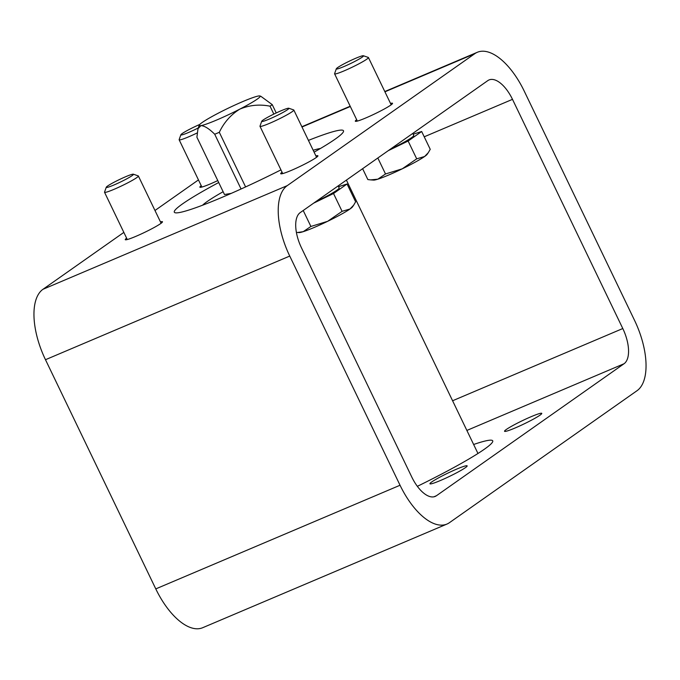 <?xml version="1.0" encoding="UTF-8"?>
<svg xmlns="http://www.w3.org/2000/svg" width="680" height="680" viewBox="0 0 680 680"><rect width="100%" height="100%" fill="white"/><g stroke="black" fill="none" stroke-linecap="round" stroke-linejoin="round"><path stroke-width="1.02" d="M634.516 320.288L524.221 91.103A60.078 28.169 67 0 0 477.3 52.292A60.078 28.169 67 0 0 474.818 53.669L287.24 185.64A60.078 28.169 67 0 0 289.748 256.062L400.044 485.248A60.078 28.169 67 0 0 446.964 524.059A60.078 28.169 67 0 0 449.446 522.673L637.024 390.711A60.078 28.169 67 0 0 634.516 320.288M160.454 221.884A20.655 1.827 154.3 0 1 162.477 221.756A20.655 1.827 154.3 0 1 160.667 223.584A20.655 1.827 154.3 0 1 140.123 234.481A20.655 1.827 154.3 0 1 125.256 239.666A20.655 1.827 154.3 0 1 126.624 238.161M217.77 180.582A20.655 1.827 154.3 0 1 199.869 187.179A20.655 1.827 154.3 0 1 201.229 185.674M390.515 103.428A20.655 1.827 154.3 0 1 392.538 103.3A20.655 1.827 154.3 0 1 390.719 105.128A20.655 1.827 154.3 0 1 370.183 116.025A20.655 1.827 154.3 0 1 355.317 121.21A20.655 1.827 154.3 0 1 356.677 119.714M315.902 155.916A20.655 1.827 154.3 0 1 317.925 155.788A20.655 1.827 154.3 0 1 316.106 157.615A20.655 1.827 154.3 0 1 295.57 168.521A20.655 1.827 154.3 0 1 280.704 173.706A20.655 1.827 154.3 0 1 282.064 172.202M218.705 182.52A93.882 8.313 -25.7 0 0 174.309 212.194A93.882 8.313 -25.7 0 0 222.258 197.26A93.882 8.313 -25.7 0 0 280.95 169.873M314.1 152.167A93.882 8.313 -25.7 0 0 343.493 130.772A93.882 8.313 -25.7 0 0 308.431 140.394M198.458 179.911L154.981 210.494M123.845 232.399L42.976 289.289A60.078 28.169 67 0 0 45.483 359.712L155.78 588.897A60.078 28.169 67 0 0 202.7 627.708L446.964 524.059M622.795 328.534L512.49 99.348A30.039 14.085 67 0 0 489.039 79.942A30.039 14.085 67 0 0 487.789 80.631L300.22 212.602A30.039 14.085 67 0 0 301.469 247.817L411.765 477.003A30.039 14.085 67 0 0 435.225 496.409A30.039 14.085 67 0 0 436.466 495.712L624.044 363.74A30.039 14.085 67 0 0 622.795 328.534L452.591 400.758M539.946 415.2A20.655 1.827 154.3 0 1 519.409 426.096A20.655 1.827 154.3 0 1 504.543 431.281A20.655 1.827 154.3 0 1 522.359 420.682A20.655 1.827 154.3 0 1 541.764 413.372A20.655 1.827 154.3 0 1 539.946 415.2M465.341 467.695A20.655 1.827 154.3 0 1 444.796 478.592A20.655 1.827 154.3 0 1 429.938 483.777A20.655 1.827 154.3 0 1 447.754 473.169A20.655 1.827 154.3 0 1 467.151 465.86A20.655 1.827 154.3 0 1 465.341 467.695M417.35 486.327A93.882 8.313 -25.7 0 0 492.719 440.844A93.882 8.313 -25.7 0 0 473.637 444.49M231.217 193.392L224.476 194.514L196.903 137.215L198.007 128.698L200.94 125.621A33.796 2.992 154.3 0 1 199.257 125.171A33.796 2.992 154.3 0 1 219.598 112.497A33.796 2.992 154.3 0 1 258.459 96.007A33.796 2.992 154.3 0 1 259.922 95.974A33.796 2.992 154.3 0 1 239.802 109.131A33.796 2.992 154.3 0 1 200.94 125.621C204.587 125.834 209.177 128.715 214.719 134.249L241.069 188.998M260.899 96.331L272.238 104.635A45.058 3.995 154.3 0 1 270.036 106.182C259.573 104.108 249.492 105.094 239.802 109.131C230.834 114.707 224 122.434 219.308 132.303A45.058 3.995 154.3 0 1 214.719 134.249M219.308 132.303L245.599 186.923M272.238 104.635L276.233 112.948M270.036 106.182L273.836 114.095M313.183 150.263A67.592 5.984 154.3 0 1 320.416 148.495M202.555 205.215A67.592 5.984 154.3 0 1 223.125 191.718M132.132 175.619A15.096 1.335 -25.7 0 0 133.356 174.199A15.096 1.335 -25.7 0 0 119.281 179.622A15.096 1.335 -25.7 0 0 106.267 187.238A15.096 1.335 -25.7 0 0 116.535 183.855A15.096 1.335 -25.7 0 0 132.132 175.619M106.267 187.238L104.541 192.108A18.776 1.666 -25.7 0 0 104.533 192.279A18.776 1.666 -25.7 0 0 118.048 187.561A18.776 1.666 -25.7 0 0 136.722 177.658A18.776 1.666 -25.7 0 0 138.371 175.993A18.776 1.666 -25.7 0 0 138.244 175.891L133.356 174.199M199.784 124.44A15.096 1.335 -25.7 0 0 180.871 134.75A15.096 1.335 -25.7 0 0 198.271 127.95M180.871 134.75L179.146 139.621A18.776 1.666 -25.7 0 0 179.146 139.782A18.776 1.666 -25.7 0 0 197.132 132.974M362.194 57.163A15.096 1.335 -25.7 0 0 363.409 55.752A15.096 1.335 -25.7 0 0 349.341 61.166A15.096 1.335 -25.7 0 0 336.32 68.782A15.096 1.335 -25.7 0 0 346.596 65.399A15.096 1.335 -25.7 0 0 362.194 57.163M336.32 68.782L334.594 73.653A18.776 1.666 -25.7 0 0 334.594 73.822A18.776 1.666 -25.7 0 0 348.109 69.114A18.776 1.666 -25.7 0 0 366.775 59.203A18.776 1.666 -25.7 0 0 368.433 57.536A18.776 1.666 -25.7 0 0 368.296 57.434L363.409 55.752M390.184 149.303A25.831 2.286 -25.7 0 0 411.476 137.717A25.831 2.286 -25.7 0 0 413.746 135.43L412.777 133.407M388.246 150.671L408.127 141.032L421.668 131.504L413.159 134.206M421.668 131.504L430.236 149.319L428.273 152.694L424.626 156.494L416.704 158.839L402.262 168.819L385.509 173.969L377.833 179.18L370.676 179.894L367.846 179.571L362.618 168.7M385.509 173.969L377.825 158.006M416.704 158.839L408.127 141.032M370.676 179.894L373.635 180.098A30.039 2.66 -25.7 0 0 377.833 179.18A30.039 2.66 -25.7 0 0 402.262 168.819A30.039 2.66 -25.7 0 0 424.626 156.494A30.039 2.66 -25.7 0 0 427.125 154.351L428.273 152.694M287.58 109.658A15.096 1.335 -25.7 0 0 288.804 108.239A15.096 1.335 -25.7 0 0 274.728 113.662A15.096 1.335 -25.7 0 0 261.715 121.278A15.096 1.335 -25.7 0 0 271.983 117.886A15.096 1.335 -25.7 0 0 287.58 109.658M261.715 121.278L259.99 126.148A18.776 1.666 -25.7 0 0 259.981 126.31A18.776 1.666 -25.7 0 0 273.496 121.601A18.776 1.666 -25.7 0 0 292.171 111.69A18.776 1.666 -25.7 0 0 293.82 110.024A18.776 1.666 -25.7 0 0 293.692 109.931L288.804 108.239M315.579 201.798A25.831 2.286 -25.7 0 0 336.872 190.213A25.831 2.286 -25.7 0 0 339.142 187.918L338.173 185.904M313.633 203.158L333.523 193.519L347.055 183.999L338.555 186.694M347.055 183.999L355.631 201.807L353.659 205.181L350.022 208.981L342.091 211.335L327.658 221.306L310.896 226.457L303.229 231.667L298.01 232.441M310.896 226.457L303.212 210.494M342.091 211.335L333.523 193.519M296.395 232.407L299.03 232.585A30.039 2.66 -25.7 0 0 303.229 231.667A30.039 2.66 -25.7 0 0 327.658 221.306A30.039 2.66 -25.7 0 0 350.022 208.981A30.039 2.66 -25.7 0 0 352.521 206.839L353.668 205.181M474.818 53.669L384.923 91.817M350.319 106.505L301.997 127.007M287.24 185.64L42.976 289.289M289.748 256.062L45.483 359.712M400.044 485.248L155.78 588.897M512.49 99.348L424.218 136.807M624.044 363.74L466.871 430.44M436.466 495.712L433.865 496.817M477.3 52.292L384.795 91.545M350.192 106.224L301.861 126.735M199.257 125.171L198.007 128.698M259.922 95.974L260.899 96.314M346.4 180.115L477.963 453.483M161.118 223.252L138.371 175.993M127.279 239.538L104.533 192.279M201.892 187.051L179.146 139.782M391.178 104.797L368.433 57.536M357.34 121.082L334.594 73.822M316.565 157.293L293.82 110.024M282.727 173.578L259.981 126.31"/></g></svg>
